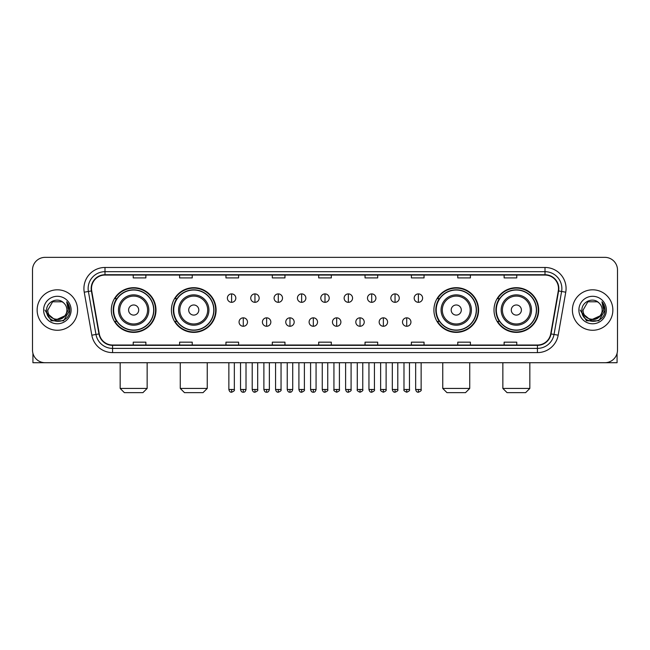 <?xml version="1.0" encoding="UTF-8"?>
<svg xmlns="http://www.w3.org/2000/svg" width="650" height="650" viewBox="0 0 650 650"><rect width="100%" height="100%" fill="white"/><g stroke="black" fill="none" stroke-linecap="round" stroke-linejoin="round"><path stroke-width="0.97" d="M494.008 310.042A22.336 22.336 0 0 0 516.344 332.377A22.336 22.336 0 0 0 538.688 310.042A22.336 22.336 0 0 0 516.344 287.698A22.336 22.336 0 0 0 494.008 310.042M433.907 310.042A22.336 22.336 0 0 0 456.243 332.377A22.336 22.336 0 0 0 478.587 310.042A22.336 22.336 0 0 0 456.243 287.698A22.336 22.336 0 0 0 433.907 310.042M171.413 310.042A22.336 22.336 0 0 0 193.757 332.377A22.336 22.336 0 0 0 216.092 310.042A22.336 22.336 0 0 0 193.757 287.698A22.336 22.336 0 0 0 171.413 310.042M111.312 310.042A22.336 22.336 0 0 0 133.656 332.377A22.336 22.336 0 0 0 155.992 310.042A22.336 22.336 0 0 0 133.656 287.698A22.336 22.336 0 0 0 111.312 310.042M116.675 321.417A20.442 20.442 0 0 1 116.675 298.659M176.776 321.417A20.442 20.442 0 0 1 176.776 298.659M439.262 321.417A20.442 20.442 0 0 1 439.262 298.659M499.363 321.417A20.442 20.442 0 0 1 499.363 298.659M32.5 270.002L32.5 350.074A12.643 12.643 0 0 0 45.142 362.724L604.858 362.724A12.643 12.643 0 0 0 617.5 350.074L617.5 270.002A12.643 12.643 0 0 0 604.858 257.351L45.142 257.351A12.643 12.643 0 0 0 32.5 270.002L32.5 350.074M37.139 310.042A20.231 20.231 0 0 0 57.371 330.265A20.231 20.231 0 0 0 77.594 310.042A20.231 20.231 0 0 0 57.371 289.811A20.231 20.231 0 0 0 37.139 310.042A20.231 20.231 0 0 0 57.371 330.265A20.231 20.231 0 0 0 77.594 310.042A20.231 20.231 0 0 0 57.371 289.811A20.231 20.231 0 0 0 37.139 310.042M572.406 310.042A20.231 20.231 0 0 0 592.629 330.265A20.231 20.231 0 0 0 612.861 310.042A20.231 20.231 0 0 0 592.629 289.811A20.231 20.231 0 0 0 572.406 310.042A20.231 20.231 0 0 0 592.629 330.265A20.231 20.231 0 0 0 612.861 310.042A20.231 20.231 0 0 0 592.629 289.811A20.231 20.231 0 0 0 572.406 310.042M91.504 288.543A13.488 13.488 0 0 1 104.991 275.056L545.009 275.056A13.488 13.488 0 0 1 558.293 290.883L550.712 333.873A13.488 13.488 0 0 1 537.428 345.02L112.572 345.02A13.488 13.488 0 0 1 99.288 333.873L91.707 290.883A13.488 13.488 0 0 1 91.504 288.543M91.171 288.543A13.821 13.821 0 0 0 91.382 290.94L98.962 333.929A13.821 13.821 0 0 0 112.572 345.353L537.428 345.353A13.821 13.821 0 0 0 551.038 333.929L558.618 290.94A13.821 13.821 0 0 0 545.009 274.723L104.991 274.723A13.821 13.821 0 0 0 91.171 288.543M84.24 292.199A21.076 21.076 0 0 1 104.991 267.467L545.009 267.467A21.076 21.076 0 0 1 565.76 292.199L558.179 335.189A21.076 21.076 0 0 1 537.428 352.609L112.572 352.609A21.076 21.076 0 0 1 91.821 335.189L84.24 292.199L88.392 291.468A16.859 16.859 0 0 1 104.991 271.684L545.009 271.684A16.859 16.859 0 0 1 561.608 291.468L554.028 334.457A16.859 16.859 0 0 1 537.428 348.392L112.572 348.392A16.859 16.859 0 0 1 95.972 334.457L88.392 291.468A16.859 16.859 0 0 1 88.132 288.543M604.858 257.351L45.142 257.351M45.142 362.724L604.858 362.724M617.5 350.074L617.5 270.002M551.038 333.929L554.028 334.457L561.608 291.468L565.76 292.199M318.679 275.056L318.679 277.908L331.321 277.908L331.321 275.056M272.317 275.056L272.317 277.908L284.96 277.908L284.96 275.056M225.956 275.056L225.956 277.908L238.599 277.908L238.599 275.056M179.595 275.056L179.595 277.908L192.237 277.908L192.237 275.056M133.234 275.056L133.234 277.908L145.876 277.908L145.876 275.056M365.04 275.056L365.04 277.908L377.683 277.908L377.683 275.056M411.401 275.056L411.401 277.908L424.044 277.908L424.044 275.056M457.762 275.056L457.762 277.908L470.405 277.908L470.405 275.056M504.124 275.056L504.124 277.908L516.766 277.908L516.766 275.056M331.321 345.02L331.321 342.168L318.679 342.168L318.679 345.02M284.96 345.02L284.96 342.168L272.317 342.168L272.317 345.02M238.599 345.02L238.599 342.168L225.956 342.168L225.956 345.02M192.237 345.02L192.237 342.168L179.595 342.168L179.595 345.02M145.876 345.02L145.876 342.168L133.234 342.168L133.234 345.02M377.683 345.02L377.683 342.168L365.04 342.168L365.04 345.02M424.044 345.02L424.044 342.168L411.401 342.168L411.401 345.02M470.405 345.02L470.405 342.168L457.762 342.168L457.762 345.02M516.766 345.02L516.766 342.168L504.124 342.168L504.124 345.02M64.667 316.16C59.613 322.993 47.344 318.622 47.84 310.042C47.255 322.327 67.478 322.327 66.893 310.042C67.478 322.327 47.255 322.327 47.84 310.042L52.601 301.787L62.132 301.787L63.611 302.843C57.761 296.717 46.508 301.762 46.613 310.042C45.541 324.74 69.379 325.13 69.769 310.749L69.786 310.042C69.753 306.914 68.713 304.168 66.674 301.803L68.315 310.042L64.667 316.16A9.523 9.523 0 0 0 66.893 310.042C67.478 322.327 47.255 322.327 47.84 310.042L52.601 301.787M66.893 310.042A9.523 9.523 0 0 0 63.611 302.843M65.276 315.648L55.339 320.158L46.906 313.129M43.623 310.042A13.739 13.739 0 0 0 57.371 323.781A13.739 13.739 0 0 0 71.11 310.042A13.739 13.739 0 0 0 57.371 296.294A13.739 13.739 0 0 0 43.623 310.042M66.674 301.803L69.786 310.399L69.209 306.272L69.786 310.399L69.209 306.272L69.786 310.399L66.763 301.909L69.786 310.399L66.763 301.909L69.786 310.042L63.578 320.799L51.155 320.799L44.947 310.042M66.763 301.909L69.786 310.408M32.922 353.316L32.922 362.724L81.811 362.724M142.927 392.649L124.378 392.649L120.169 388.432L147.144 388.432L142.927 392.649M138.71 310.042A5.054 5.054 0 0 0 133.656 304.98A5.054 5.054 0 0 0 128.594 310.042A5.054 5.054 0 0 0 133.656 315.096A5.054 5.054 0 0 0 138.71 310.042M148.826 310.042A15.169 15.169 0 0 0 133.656 294.864A15.169 15.169 0 0 0 118.479 310.042A15.169 15.169 0 0 0 133.656 325.211A15.169 15.169 0 0 0 148.826 310.042A15.169 15.169 0 0 1 133.656 325.211A15.169 15.169 0 0 1 118.479 310.042M153.676 310.042A20.02 20.02 0 0 0 133.656 290.022A20.02 20.02 0 0 0 113.636 310.042A20.02 20.02 0 0 0 133.656 330.054A20.02 20.02 0 0 0 153.676 310.042M155.569 310.042A21.913 21.913 0 0 1 114.92 321.417L116.951 321.417A20.207 20.207 0 0 0 147.022 325.187A20.207 20.207 0 0 0 147.022 294.889A20.207 20.207 0 0 0 116.951 298.659L114.92 298.659A21.913 21.913 0 0 1 155.569 310.042M203.028 392.649L184.478 392.649L180.269 388.432L207.244 388.432L203.028 392.649M198.811 310.042A5.054 5.054 0 0 0 193.757 304.98A5.054 5.054 0 0 0 188.695 310.042A5.054 5.054 0 0 0 193.757 315.096A5.054 5.054 0 0 0 198.811 310.042M208.926 310.042A15.169 15.169 0 0 0 193.757 294.864A15.169 15.169 0 0 0 178.579 310.042A15.169 15.169 0 0 0 193.757 325.211A15.169 15.169 0 0 0 208.926 310.042A15.169 15.169 0 0 1 193.757 325.211A15.169 15.169 0 0 1 178.579 310.042M213.777 310.042A20.02 20.02 0 0 0 193.757 290.022A20.02 20.02 0 0 0 173.737 310.042A20.02 20.02 0 0 0 193.757 330.054A20.02 20.02 0 0 0 213.777 310.042M215.67 310.042A21.913 21.913 0 0 1 175.021 321.417L177.052 321.417A20.207 20.207 0 0 0 207.123 325.187A20.207 20.207 0 0 0 207.123 294.889A20.207 20.207 0 0 0 177.052 298.659L175.021 298.659A21.913 21.913 0 0 1 215.67 310.042M465.522 392.649L446.973 392.649L442.756 388.432L469.731 388.432L465.522 392.649M461.305 310.042A5.054 5.054 0 0 0 456.243 304.98A5.054 5.054 0 0 0 451.189 310.042A5.054 5.054 0 0 0 456.243 315.096A5.054 5.054 0 0 0 461.305 310.042M471.421 310.042A15.169 15.169 0 0 0 456.243 294.864A15.169 15.169 0 0 0 441.074 310.042A15.169 15.169 0 0 0 456.243 325.211A15.169 15.169 0 0 0 471.421 310.042A15.169 15.169 0 0 1 456.243 325.211A15.169 15.169 0 0 1 441.074 310.042M476.263 310.042A20.02 20.02 0 0 0 456.243 290.022A20.02 20.02 0 0 0 436.223 310.042A20.02 20.02 0 0 0 456.243 330.054A20.02 20.02 0 0 0 476.263 310.042M478.164 310.042A21.913 21.913 0 0 1 437.515 321.417L439.546 321.417A20.207 20.207 0 0 0 469.617 325.187A20.207 20.207 0 0 0 469.617 294.889A20.207 20.207 0 0 0 439.546 298.659L437.515 298.659A21.913 21.913 0 0 1 478.164 310.042M525.622 392.649L507.073 392.649L502.856 388.432L529.831 388.432L525.622 392.649M521.406 310.042A5.054 5.054 0 0 0 516.344 304.98A5.054 5.054 0 0 0 511.29 310.042A5.054 5.054 0 0 0 516.344 315.096A5.054 5.054 0 0 0 521.406 310.042M531.521 310.042A15.169 15.169 0 0 0 516.344 294.864A15.169 15.169 0 0 0 501.174 310.042A15.169 15.169 0 0 0 516.344 325.211A15.169 15.169 0 0 0 531.521 310.042A15.169 15.169 0 0 1 516.344 325.211A15.169 15.169 0 0 1 501.174 310.042M536.364 310.042A20.02 20.02 0 0 0 516.344 290.022A20.02 20.02 0 0 0 496.324 310.042A20.02 20.02 0 0 0 516.344 330.054A20.02 20.02 0 0 0 536.364 310.042M538.265 310.042A21.913 21.913 0 0 1 497.616 321.417L499.647 321.417A20.207 20.207 0 0 0 529.717 325.187A20.207 20.207 0 0 0 529.717 294.889A20.207 20.207 0 0 0 499.647 298.659L497.616 298.659A21.913 21.913 0 0 1 538.265 310.042M231.603 293.898A4.217 4.217 0 0 0 227.386 298.106A4.217 4.217 0 0 0 231.603 302.323A4.217 4.217 0 0 0 235.82 298.106A4.217 4.217 0 0 0 231.603 293.898L231.603 302.323A4.217 4.217 0 0 0 235.82 298.106A4.217 4.217 0 0 0 231.603 293.898M254.954 293.898A4.217 4.217 0 0 0 250.738 298.106A4.217 4.217 0 0 0 254.954 302.323A4.217 4.217 0 0 0 259.163 298.106A4.217 4.217 0 0 0 254.954 293.898L254.954 302.323A4.217 4.217 0 0 0 259.163 298.106A4.217 4.217 0 0 0 254.954 293.898M278.298 293.898A4.217 4.217 0 0 0 274.089 298.106A4.217 4.217 0 0 0 278.298 302.323A4.217 4.217 0 0 0 282.514 298.106A4.217 4.217 0 0 0 278.298 293.898L278.298 302.323A4.217 4.217 0 0 0 282.514 298.106A4.217 4.217 0 0 0 278.298 293.898M301.649 293.898A4.217 4.217 0 0 0 297.432 298.106A4.217 4.217 0 0 0 301.649 302.323A4.217 4.217 0 0 0 305.866 298.106A4.217 4.217 0 0 0 301.649 293.898L301.649 302.323A4.217 4.217 0 0 0 305.866 298.106A4.217 4.217 0 0 0 301.649 293.898M325 293.898A4.217 4.217 0 0 0 320.783 298.106A4.217 4.217 0 0 0 325 302.323A4.217 4.217 0 0 0 329.217 298.106A4.217 4.217 0 0 0 325 293.898L325 302.323A4.217 4.217 0 0 0 329.217 298.106A4.217 4.217 0 0 0 325 293.898M348.351 293.898A4.217 4.217 0 0 0 344.134 298.106A4.217 4.217 0 0 0 348.351 302.323A4.217 4.217 0 0 0 352.568 298.106A4.217 4.217 0 0 0 348.351 293.898L348.351 302.323A4.217 4.217 0 0 0 352.568 298.106A4.217 4.217 0 0 0 348.351 293.898M371.702 293.898A4.217 4.217 0 0 0 367.486 298.106A4.217 4.217 0 0 0 371.702 302.323A4.217 4.217 0 0 0 375.911 298.106A4.217 4.217 0 0 0 371.702 293.898L371.702 302.323A4.217 4.217 0 0 0 375.911 298.106A4.217 4.217 0 0 0 371.702 293.898M395.046 293.898A4.217 4.217 0 0 0 390.837 298.106A4.217 4.217 0 0 0 395.046 302.323A4.217 4.217 0 0 0 399.262 298.106A4.217 4.217 0 0 0 395.046 293.898L395.046 302.323A4.217 4.217 0 0 0 399.262 298.106A4.217 4.217 0 0 0 395.046 293.898M418.397 293.898A4.217 4.217 0 0 0 414.18 298.106A4.217 4.217 0 0 0 418.397 302.323A4.217 4.217 0 0 0 422.614 298.106A4.217 4.217 0 0 0 418.397 293.898L418.397 302.323A4.217 4.217 0 0 0 422.614 298.106A4.217 4.217 0 0 0 418.397 293.898M243.279 317.834A4.217 4.217 0 0 0 239.062 322.051A4.217 4.217 0 0 0 243.279 326.267A4.217 4.217 0 0 0 247.496 322.051A4.217 4.217 0 0 0 243.279 317.834L243.279 326.267A4.217 4.217 0 0 0 247.496 322.051A4.217 4.217 0 0 0 243.279 317.834M266.63 317.834A4.217 4.217 0 0 0 262.413 322.051A4.217 4.217 0 0 0 266.63 326.267A4.217 4.217 0 0 0 270.839 322.051A4.217 4.217 0 0 0 266.63 317.834L266.63 326.267A4.217 4.217 0 0 0 270.839 322.051A4.217 4.217 0 0 0 266.63 317.834M289.973 317.834A4.217 4.217 0 0 0 285.764 322.051A4.217 4.217 0 0 0 289.973 326.267A4.217 4.217 0 0 0 294.19 322.051A4.217 4.217 0 0 0 289.973 317.834L289.973 326.267A4.217 4.217 0 0 0 294.19 322.051A4.217 4.217 0 0 0 289.973 317.834M313.324 317.834A4.217 4.217 0 0 0 309.108 322.051A4.217 4.217 0 0 0 313.324 326.267A4.217 4.217 0 0 0 317.541 322.051A4.217 4.217 0 0 0 313.324 317.834L313.324 326.267A4.217 4.217 0 0 0 317.541 322.051A4.217 4.217 0 0 0 313.324 317.834M336.676 317.834A4.217 4.217 0 0 0 332.459 322.051A4.217 4.217 0 0 0 336.676 326.267A4.217 4.217 0 0 0 340.892 322.051A4.217 4.217 0 0 0 336.676 317.834L336.676 326.267A4.217 4.217 0 0 0 340.892 322.051A4.217 4.217 0 0 0 336.676 317.834M360.027 317.834A4.217 4.217 0 0 0 355.81 322.051A4.217 4.217 0 0 0 360.027 326.267A4.217 4.217 0 0 0 364.236 322.051A4.217 4.217 0 0 0 360.027 317.834L360.027 326.267A4.217 4.217 0 0 0 364.236 322.051A4.217 4.217 0 0 0 360.027 317.834M383.37 317.834A4.217 4.217 0 0 0 379.161 322.051A4.217 4.217 0 0 0 383.37 326.267A4.217 4.217 0 0 0 387.587 322.051A4.217 4.217 0 0 0 383.37 317.834L383.37 326.267A4.217 4.217 0 0 0 387.587 322.051A4.217 4.217 0 0 0 383.37 317.834M406.721 317.834A4.217 4.217 0 0 0 402.504 322.051A4.217 4.217 0 0 0 406.721 326.267A4.217 4.217 0 0 0 410.938 322.051A4.217 4.217 0 0 0 406.721 317.834L406.721 326.267A4.217 4.217 0 0 0 410.938 322.051A4.217 4.217 0 0 0 406.721 317.834M617.077 353.316L617.077 362.724L568.189 362.724M602.16 310.042C602.745 322.327 582.522 322.327 583.107 310.042L587.868 301.787L597.399 301.787L598.869 302.843C593.028 296.717 581.774 301.762 581.88 310.042C580.808 324.74 604.646 325.13 605.036 310.749L605.053 310.042C605.02 306.914 603.98 304.168 601.941 301.803L603.582 310.042L599.934 316.16A9.523 9.523 0 0 0 602.16 310.042C602.745 322.327 582.522 322.327 583.107 310.042C582.522 322.327 602.745 322.327 602.16 310.042A9.523 9.523 0 0 0 598.869 302.843M599.934 316.16C594.88 322.993 582.611 318.622 583.107 310.042M600.543 315.648L590.606 320.158L582.173 313.129M578.89 310.042A13.739 13.739 0 0 0 592.629 323.781A13.739 13.739 0 0 0 606.377 310.042A13.739 13.739 0 0 0 592.629 296.294A13.739 13.739 0 0 0 578.89 310.042M601.941 301.803L605.053 310.399L604.476 306.272L605.053 310.399L604.476 306.272L605.053 310.399L602.03 301.909L605.053 310.399L602.03 301.909L605.053 310.042L598.845 320.799L586.422 320.799L580.214 310.042M602.03 301.909L605.053 310.408M545.009 267.467L545.009 274.723M88.392 291.468L91.382 290.94M112.572 352.609L112.572 345.353M537.428 345.353L537.428 352.609M91.821 335.189L98.962 333.929M558.618 290.94L561.608 291.468M104.991 267.467L104.991 274.723M554.028 334.457L558.179 335.189M147.591 310.042A13.943 13.943 0 0 0 133.656 296.099A13.943 13.943 0 0 0 119.714 310.042A13.943 13.943 0 0 0 133.656 323.976A13.943 13.943 0 0 0 147.591 310.042M207.691 310.042A13.943 13.943 0 0 0 193.757 296.099A13.943 13.943 0 0 0 179.814 310.042A13.943 13.943 0 0 0 193.757 323.976A13.943 13.943 0 0 0 207.691 310.042M470.186 310.042A13.943 13.943 0 0 0 456.243 296.099A13.943 13.943 0 0 0 442.309 310.042A13.943 13.943 0 0 0 456.243 323.976A13.943 13.943 0 0 0 470.186 310.042M530.286 310.042A13.943 13.943 0 0 0 516.344 296.099A13.943 13.943 0 0 0 502.409 310.042A13.943 13.943 0 0 0 516.344 323.976A13.943 13.943 0 0 0 530.286 310.042M231.603 389.488L228.865 389.488C229.344 391.438 230.254 392.348 231.603 392.226L231.603 389.488L234.341 389.488L234.341 362.724M254.954 389.488L252.208 389.488C252.688 391.438 253.606 392.348 254.954 392.226L254.954 389.488L257.692 389.488L257.692 362.724M278.298 389.488L275.559 389.488C276.039 391.438 276.957 392.348 278.298 392.226L278.298 389.488L281.044 389.488L281.044 362.724M301.649 389.488L298.911 389.488C299.39 391.438 300.3 392.348 301.649 392.226L301.649 389.488L304.387 389.488L304.387 362.724M325 389.488L322.262 389.488C322.741 391.438 323.651 392.348 325 392.226L325 389.488L327.738 389.488L327.738 362.724M348.351 389.488L345.613 389.488C346.084 391.438 347.002 392.348 348.351 392.226L348.351 389.488L351.089 389.488L351.089 362.724M371.702 389.488L368.956 389.488C369.436 391.438 370.354 392.348 371.702 392.226L371.702 389.488L374.441 389.488L374.441 362.724M395.046 389.488L392.308 389.488C392.787 391.438 393.697 392.348 395.046 392.226L395.046 389.488L397.792 389.488L397.792 362.724M418.397 389.488L415.659 389.488C416.138 391.438 417.048 392.348 418.397 392.226L418.397 389.488L421.135 389.488L421.135 362.724M243.279 389.488L240.541 389.488C241.012 391.438 241.93 392.348 243.279 392.226L243.279 389.488L246.017 389.488L246.017 362.724M266.63 389.488L263.884 389.488C264.363 391.438 265.281 392.348 266.63 392.226L266.63 389.488L269.368 389.488L269.368 362.724M289.973 389.488L287.235 389.488C287.714 391.438 288.624 392.348 289.973 392.226L289.973 389.488L292.719 389.488L292.719 362.724M313.324 389.488L310.586 389.488C311.066 391.438 311.976 392.348 313.324 392.226L313.324 389.488L316.062 389.488L316.062 362.724M336.676 389.488L333.938 389.488C333.377 390.358 334.295 391.276 336.676 392.226L336.676 389.488L339.414 389.488L339.414 362.724M360.027 389.488L357.281 389.488C356.728 390.358 357.638 391.276 360.027 392.226L360.027 389.488L362.765 389.488L362.765 362.724M383.37 389.488L380.632 389.488C380.079 390.358 380.989 391.276 383.37 392.226L383.37 389.488L386.116 389.488L386.116 362.724M406.721 389.488L403.983 389.488C403.431 390.358 404.341 391.276 406.721 392.226L406.721 389.488L409.459 389.488L409.459 362.724M147.144 362.724L147.144 388.432M120.169 362.724L120.169 388.432M207.244 362.724L207.244 388.432M180.269 362.724L180.269 388.432M469.731 362.724L469.731 388.432M442.756 362.724L442.756 388.432M529.831 362.724L529.831 388.432M502.856 362.724L502.856 388.432M228.865 389.488L228.865 362.724M234.341 389.488C234.894 390.358 233.984 391.276 231.603 392.226M252.208 389.488L252.208 362.724M257.692 389.488C258.245 390.358 257.335 391.276 254.954 392.226M275.559 389.488L275.559 362.724M281.044 389.488C281.596 390.358 280.686 391.276 278.298 392.226M298.911 389.488L298.911 362.724M304.387 389.488C304.947 390.358 304.029 391.276 301.649 392.226M322.262 389.488L322.262 362.724M327.738 389.488C328.299 390.358 327.381 391.276 325 392.226M345.613 389.488L345.613 362.724M351.089 389.488C351.642 390.358 350.732 391.276 348.351 392.226M368.956 389.488L368.956 362.724M374.441 389.488C374.993 390.358 374.083 391.276 371.702 392.226M392.308 389.488L392.308 362.724M397.792 389.488C398.344 390.358 397.434 391.276 395.046 392.226M415.659 389.488L415.659 362.724M421.135 389.488C421.696 390.358 420.777 391.276 418.397 392.226M240.541 389.488L240.541 362.724M246.017 389.488C245.537 391.438 244.627 392.348 243.279 392.226M263.884 389.488L263.884 362.724M269.368 389.488C268.889 391.438 267.971 392.348 266.63 392.226M287.235 389.488L287.235 362.724M292.719 389.488C292.24 391.438 291.322 392.348 289.973 392.226M310.586 389.488L310.586 362.724M316.062 389.488C315.583 391.438 314.673 392.348 313.324 392.226M333.938 389.488L333.938 362.724M339.414 389.488C339.966 390.358 339.056 391.276 336.676 392.226M357.281 389.488L357.281 362.724M362.765 389.488C363.317 390.358 362.408 391.276 360.027 392.226M380.632 389.488L380.632 362.724M386.116 389.488C386.669 390.358 385.759 391.276 383.37 392.226M403.983 389.488L403.983 362.724M409.459 389.488C410.02 390.358 409.102 391.276 406.721 392.226"/></g></svg>
